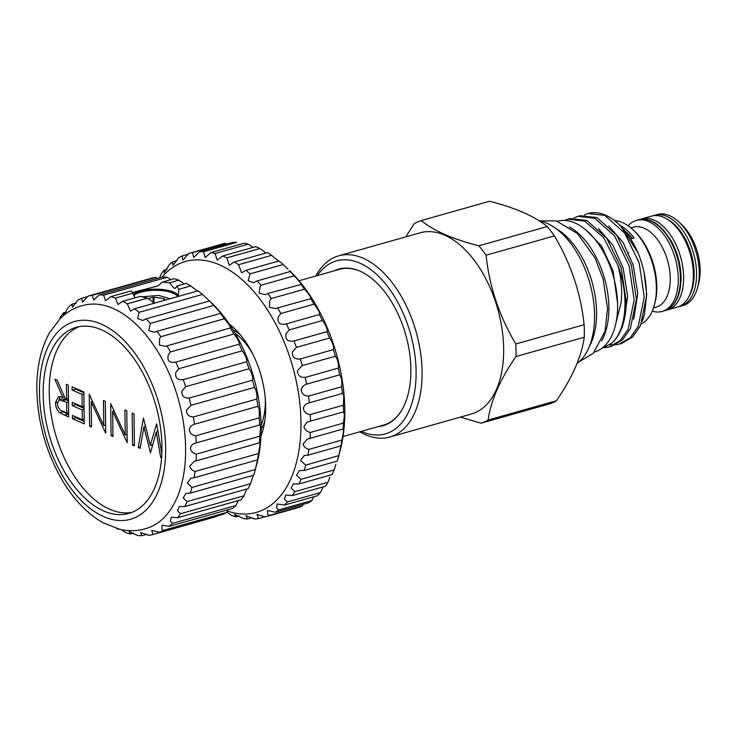 <?xml version="1.0" encoding="UTF-8"?>
<svg xmlns="http://www.w3.org/2000/svg" width="737" height="737" viewBox="0 0 737 737"><rect width="100%" height="100%" fill="white"/><g stroke="black" fill="none" stroke-linecap="round" stroke-linejoin="round"><path stroke-width="1.11" d="M640.177 219.433A47.288 27.057 74.2 0 1 641.724 218.898A47.288 27.057 74.2 0 1 683.623 277.14A47.288 27.057 74.2 0 1 667.446 309.918A47.288 27.057 74.2 0 1 665.852 310.277M641.724 218.898L651.48 216.144A47.288 27.057 74.2 0 1 680.758 232.984A47.288 27.057 74.2 0 1 693.37 274.376A47.288 27.057 74.2 0 1 693.333 277.49A47.288 27.057 74.2 0 1 677.192 307.163L667.446 309.918M680.758 232.984L681.366 233.896A45.16 25.841 74.2 0 1 693.406 273.427A45.16 25.841 74.2 0 1 693.379 276.403L693.333 277.49M628.532 253.482A41.327 23.648 74.2 0 1 628.532 252.736M164.959 300.189L164.388 298.761L164.406 300.346M153.158 302.925L153.084 297.278L147.759 298.78M153.084 297.278L153.932 297.223L154.005 303.082M163.89 300.493L163.863 298.531L153.932 297.223M163.863 298.531L164.388 298.761M170.063 298.752L158.906 295.463L141.79 296.771M133.25 294.385A23.86 8.337 179.3 0 1 173.868 292.221A23.86 8.337 179.3 0 1 178.538 295.85M177.654 296.606A23.004 8.033 -0.7 0 0 173.204 293.215A23.004 8.033 -0.7 0 0 151.758 290.424A23.004 8.033 -0.7 0 0 133.637 295.638M197.341 291.041L190.745 285.928L178.815 289.3L176.889 286.002L175.406 288.278L173.868 288.084L169.556 282.787L162.352 282.087L174.282 278.715A123.549 70.697 -105.8 0 1 178.842 280.161L169.556 282.787M178.815 289.3L178.299 296.421M154.512 303.147L147.547 298.135L127.335 303.847A123.549 70.697 -105.8 0 0 122.766 301.295L117.957 304.51L115.433 298.08A123.549 70.697 -105.8 0 0 110.872 296.624L105.603 300.751L103.65 295.205A123.549 70.697 -105.8 0 0 99.219 294.883L93.719 299.95L92.291 295.288A123.549 70.697 -105.8 0 0 88.09 296.108L82.572 302.133L81.614 298.319A123.549 70.697 -105.8 0 0 77.754 300.263L72.456 307.237L71.904 304.234A123.549 70.697 -105.8 0 0 68.477 307.246L63.612 315.141L63.391 312.893A123.549 70.697 -105.8 0 0 60.48 316.901L59.633 319.139M122.766 301.295L140.325 296.329L147.547 298.135M133.24 294.339A23.925 8.356 179.3 0 1 173.914 292.211A23.925 8.356 179.3 0 1 178.557 295.777M216.816 515.799L216.346 516.591L152.937 534.509L151.73 530.382L159.404 532.289A123.549 70.697 -105.8 0 0 163.264 530.354L161.919 529.065L162.029 525.223L169.123 526.375A123.549 70.697 -105.8 0 0 172.55 523.362L170.358 521.28L171.316 517.199L177.635 517.724A123.549 70.697 -105.8 0 0 180.547 513.717L177.516 510.824L179.349 506.494L184.747 506.549A123.549 70.697 -105.8 0 0 187.069 501.639L183.218 497.963L185.936 493.385L190.275 493.127A123.549 70.697 -105.8 0 0 191.942 487.443L187.327 483.021L190.911 478.193L194.08 477.797A123.549 70.697 -105.8 0 0 195.065 471.468C192.302 470.528 190.524 468.824 189.741 466.346L194.153 461.279L196.079 460.92A123.549 70.697 -105.8 0 0 196.355 454.112C193.03 453.31 191.049 451.394 190.395 448.354C190.966 445.351 192.91 443.536 196.217 442.919A123.549 70.697 -105.8 0 0 195.775 435.797C191.86 435.217 189.704 433.126 189.289 429.505C190.008 426.834 191.74 425.083 194.494 424.245A123.549 70.697 -105.8 0 0 193.343 416.976C188.819 416.709 186.516 414.461 186.433 410.242L190.947 405.341A123.549 70.697 -105.8 0 0 189.114 398.118C183.964 398.22 181.569 395.861 181.91 391.052L185.66 386.695A123.549 70.697 -105.8 0 0 183.2 379.684C177.433 380.237 174.973 377.805 175.821 372.397L178.778 368.74A123.549 70.697 -105.8 0 0 175.738 362.125C169.381 363.203 166.903 360.743 168.322 354.755L170.45 351.936A123.549 70.697 -105.8 0 0 166.912 345.874L165.797 346.261L159.395 345.1L159.588 338.541L160.906 336.698A123.549 70.697 -105.8 0 0 156.953 331.337L154.678 332.267L148.8 330.673L150.357 323.396A123.549 70.697 -105.8 0 0 146.092 318.863L142.794 320.466L137.681 318.587L139.072 312.35A123.549 70.697 -105.8 0 0 134.604 308.766L130.458 311.134L127.335 303.847M159.404 532.289L222.814 514.38A123.549 70.697 -105.8 0 0 226.674 512.436L163.264 530.354M226.674 512.436L227.715 510.474M169.123 526.375L232.533 508.456A123.549 70.697 -105.8 0 0 235.96 505.453L172.55 523.362M235.96 505.453L238.373 500.561M177.635 517.724L241.045 499.806A123.549 70.697 -105.8 0 0 243.956 495.798L180.547 513.717M243.956 495.798L246.849 488.999M184.747 506.549L248.157 488.631A123.549 70.697 -105.8 0 0 250.479 483.73L187.069 501.639M250.479 483.73L253.353 475.31M190.275 493.127L253.685 475.218A123.549 70.697 -105.8 0 0 255.352 469.524L191.942 487.443M255.352 469.524L257.489 459.879A123.549 70.697 -105.8 0 0 258.475 453.55L195.065 471.468M258.475 453.55L259.737 446.567C260.041 443.259 259.958 442.071 259.488 443.001A123.549 70.697 -105.8 0 0 259.765 436.193L196.355 454.112M259.765 436.193L260.53 428.538C260.391 425.728 260.097 424.549 259.627 425L195.591 443.084M259.719 424.963L259.627 425A123.549 70.697 -105.8 0 0 259.184 417.879L195.775 435.797M259.184 417.879L259.295 409.726L257.904 406.327L194.494 424.245M257.904 406.327A123.549 70.697 -105.8 0 0 256.752 399.067L193.343 416.976M256.752 399.067C257.241 397.372 257.01 394.544 256.052 390.573L254.357 387.432L190.947 405.341M254.357 387.432A123.549 70.697 -105.8 0 0 252.524 380.209L189.114 398.118M252.524 380.209C253.067 378.698 252.524 375.815 250.893 371.559L249.069 368.776L185.66 386.695M249.069 368.776A123.549 70.697 -105.8 0 0 246.609 361.766L183.2 379.684M246.609 361.766C247.208 360.522 246.324 357.648 243.938 353.152L242.187 350.83L178.778 368.74M242.187 350.83A123.549 70.697 -105.8 0 0 239.147 344.207L175.738 362.125M239.147 344.207C239.811 343.295 238.548 340.494 235.37 335.814L233.859 334.027L170.45 351.936M233.859 334.027A123.549 70.697 -105.8 0 0 230.322 327.965L166.912 345.874M160.906 336.698L224.315 318.78L225.393 319.95C229.4 324.814 231.05 327.486 230.322 327.965L230.488 327.983M224.315 318.78A123.549 70.697 -105.8 0 0 220.363 313.418L156.953 331.337M150.357 323.396L213.767 305.477L214.255 305.966C219.11 311.005 221.146 313.492 220.363 313.418L220.741 313.603M213.767 305.477A123.549 70.697 -105.8 0 0 209.501 300.945L211.934 303.22A115.875 66.312 74.2 0 1 261.128 426.861A115.875 66.312 74.2 0 1 257.066 462.974L255.785 467.894M259.691 442.762L196.079 460.92M257.72 459.317L257.489 459.879L194.08 477.797M161.937 446.401A96.704 55.339 -105.8 0 0 76.261 327.32A96.704 55.339 -105.8 0 0 43.179 394.35A96.704 55.339 -105.8 0 0 128.855 513.44A96.704 55.339 -105.8 0 0 161.937 446.401M79.329 326.611A96.704 55.339 -105.8 0 0 49.232 392.646A96.704 55.339 -105.8 0 0 131.84 512.436M150.661 526.863A115.875 66.312 -105.8 0 0 185.613 448.197A115.875 66.312 -105.8 0 0 87.823 304.464C77.164 306.122 67.905 310.885 60.029 318.743L49.388 332.94C40.756 348.748 36.583 367.763 36.85 389.974C37.698 423.333 46.652 454.25 63.723 482.717C74.879 500.792 87.97 514.122 103.005 522.717L119.495 529.24C130.329 531.819 140.712 531.027 150.661 526.863M39.466 392.729A102.747 58.794 -105.8 0 0 103.733 516.646A102.747 58.794 -105.8 0 0 165.65 448.032A102.747 58.794 -105.8 0 0 101.384 324.114A102.747 58.794 -105.8 0 0 39.466 392.729M116.713 528.503A123.549 70.697 -105.8 0 0 118.261 529.323L117.8 528.807M121.522 529.691L125.594 532.538A123.549 70.697 -105.8 0 0 130.154 533.984L129.113 531.644L137.377 535.412A123.549 70.697 -105.8 0 0 141.808 535.735L140.675 532.538L148.736 535.329A123.549 70.697 -105.8 0 0 152.937 534.509M72.06 386.768L83.861 391.946L84.258 423.876L72.447 418.699L72.41 415.428L82.341 419.777L82.222 409.956L72.29 405.599L72.254 402.328L82.175 406.677L82.028 394.396L72.097 390.048L72.06 386.768M125.226 435.014L124.912 409.938L126.792 410.758L127.188 442.688L112.66 411.329L112.964 436.461L111.084 435.631L110.697 403.701L125.226 435.014L127.086 434.48M161.596 457.769L160.657 457.364L156.281 432.149L150.477 452.896L143.936 426.898L140.104 448.354L138.188 447.516L143.439 418.054L150.302 445.351L156.64 423.839L161.827 453.771M132.163 413.107L134.042 413.936L134.429 445.867L132.549 445.047L132.163 413.107M103.76 425.599L103.456 400.532L105.327 401.352L105.723 433.282L91.195 401.923L91.499 427.055L89.619 426.226L89.232 394.295L103.76 425.599L105.621 425.074M66.422 384.299L68.301 385.129L68.698 417.059L59.761 412.711C57.053 410.38 55.616 407.064 55.441 402.752L58.361 396.58L62.756 397.354L54.888 379.242L57.21 380.264L65.077 398.367L66.606 399.039L66.422 384.299M190.745 285.928A123.549 70.697 -105.8 0 0 186.175 283.377L176.889 286.002M118.979 529.12L118.261 529.323M134.917 297.859L132.992 293.114L115.433 298.08M133.452 533.054L130.154 533.984M146.875 534.297L141.808 535.735M139.072 312.35L202.482 294.432L209.501 300.945L146.092 318.863M202.482 294.432A123.549 70.697 -105.8 0 0 198.013 290.848L134.604 308.766M110.872 296.624L131.085 290.922L132.992 293.114M170.984 279.645L167.059 277.287L103.65 295.205M167.059 277.287A123.549 70.697 -105.8 0 0 162.628 276.965L99.219 294.883M157.561 278.402L155.7 277.37L92.291 295.288M155.7 277.37A123.549 70.697 -105.8 0 0 151.5 278.19L88.09 296.108M87.814 296.569L81.614 298.319M76.243 303.008L71.904 304.234M66.054 312.138L63.391 312.893M184.37 283.883L178.842 280.161M132.236 292.543L157.93 285.974L162.352 282.087M161.643 457.087L160.657 457.364M158.004 431.661L156.281 432.149M152.264 446.484L151.886 444.908M145.705 426.401L143.936 426.898M140.362 446.898L138.188 447.516M145.115 426.566L145.382 425.065M152.78 444.651L150.302 445.351M157.174 431.891L157.709 429.993M134.41 444.512L132.549 445.047M114.281 410.868L112.66 411.329M112.945 435.106L111.084 435.631M92.816 401.462L91.195 401.923M91.48 425.7L89.619 426.226M84.23 421.444L75.81 417.75L72.447 418.699M75.81 417.75L75.8 416.912M84.202 419.252L82.341 419.777M84.082 409.431L82.222 409.956M84.064 408.344L75.653 404.65L72.29 405.599M75.653 404.65L75.644 403.812M84.036 406.151L82.175 406.677M83.889 393.871L82.028 394.396M83.88 392.784L75.46 389.099L72.097 390.048M75.46 389.099L75.45 388.261M68.661 414.618L63.124 411.762L59.761 412.711M63.124 411.762L62.24 410.96M57.44 402.19L55.441 402.752M58.905 399.915L60.25 396.543M64.432 396.884L62.756 397.354M68.467 398.514L66.606 399.039M68.495 400.679L62.581 398.855L59.218 399.804L57.32 403.581C58.03 407.976 59.872 410.527 62.857 411.237L66.772 412.96L66.643 402.31L59.218 399.804M68.642 412.434L66.772 412.96M68.504 401.785L66.643 402.31M654.668 215.241L657.358 214.485A47.288 27.057 74.2 0 1 679.182 222.261L682.241 225.2A42.175 24.137 74.2 0 1 700.15 270.203A42.175 24.137 74.2 0 1 698.676 283.349L697.598 287.458A47.288 27.057 74.2 0 1 683.079 305.496L680.389 306.26A47.288 27.057 74.2 0 0 696.566 273.482A47.288 27.057 74.2 0 0 654.668 215.241L653.065 215.784M679.182 222.261A47.288 27.057 74.2 0 1 699.256 272.718A47.288 27.057 74.2 0 1 697.598 287.458M628.145 225.789A47.288 27.057 74.2 0 1 636.381 220.409A47.288 27.057 74.2 0 1 678.28 278.641A47.288 27.057 74.2 0 1 662.093 311.429A47.288 27.057 74.2 0 1 652.273 311.152M630.909 227.89L633.424 227.18A41.576 23.796 74.2 0 1 670.265 278.383A41.576 23.796 74.2 0 1 656.041 307.209L653.516 307.919M601.585 340.918A67.951 38.886 -105.8 0 0 608.863 307.403A67.951 38.886 -105.8 0 0 569.388 226.95M594.501 351.991A67.951 38.886 -105.8 0 0 617.597 304.934A67.951 38.886 -105.8 0 0 557.55 221.22M633.396 230.119L634.935 231.593A51.553 29.498 74.2 0 1 656.814 286.592A51.553 29.498 74.2 0 1 655.009 302.658L654.474 304.713A54.105 30.963 -105.8 0 0 656.372 287.854A54.105 30.963 -105.8 0 0 633.396 230.119A54.105 30.963 -105.8 0 0 614.52 220.584M361.379 431.366A89.886 51.443 -105.8 0 0 416.101 371.577A89.886 51.443 -105.8 0 0 378.367 276.071A89.886 51.443 -105.8 0 0 317.371 275.574M315.777 276.025A94.152 53.875 74.2 0 1 338.67 255.831A94.152 53.875 74.2 0 1 422.08 371.77A94.152 53.875 74.2 0 1 389.864 437.041A94.152 53.875 74.2 0 1 359.794 431.818M547.186 226.526C534.555 216.227 515.347 207.806 489.561 201.265L421.251 220.566C433.835 230.838 453.043 239.258 478.875 245.826L547.186 226.526A105.649 60.462 74.2 0 1 554.381 235.914L486.079 255.214C489.331 286.527 499.253 316.118 515.817 343.995L584.119 324.695C580.867 293.381 570.945 263.791 554.381 235.914M584.119 324.695A105.649 60.462 74.2 0 1 584.33 331.024A105.649 60.462 74.2 0 1 584.275 337.233L515.974 356.533A105.649 60.462 -105.8 0 0 516.029 350.324A105.649 60.462 -105.8 0 0 515.817 343.995M486.079 255.214A105.649 60.462 -105.8 0 0 478.875 245.826M421.251 220.566A105.649 60.462 -105.8 0 0 414.212 223.716L405.755 236.881M338.67 255.831L420.228 232.791A94.152 53.875 74.2 0 1 503.647 348.73A94.152 53.875 74.2 0 1 471.431 413.991L389.864 437.041M539.254 220.879A76.086 43.538 74.2 0 1 594.556 315.049A76.086 43.538 74.2 0 1 577.043 363.544M555.938 228.525A70.936 40.59 74.2 0 1 596.574 312.193A70.936 40.59 74.2 0 1 589.305 346.611M564.579 220.427L567.84 219.193L584.616 221.091L603.585 237.563L617.993 265.541C621.3 278.042 622.35 290.304 621.144 302.345L615.957 322.981M617.993 265.541A67.095 38.398 74.2 0 1 624.976 302.474A67.095 38.398 74.2 0 1 612.198 342.945C621.079 334.349 625.777 320.742 626.293 302.096L621.236 268.01L606.708 238.152L586.845 220.464L570.069 218.567L567.84 219.193M574.114 217.857L577.928 216.346L594.704 218.244L614.566 235.932L629.085 265.79L634.152 299.876L628.173 329.135L620.259 340.54L609.37 346.906L604.515 347.753M609.37 346.906L611.599 346.279L622.489 339.904L630.402 328.499L636.381 299.25L631.314 265.163L616.795 235.306L596.933 217.618L580.157 215.711L577.928 216.346M584.386 214.992L588.015 213.49L604.791 215.397L624.654 233.085L639.172 262.943L644.239 297.029L638.26 326.279L630.338 337.684L619.458 344.059L615.441 344.833M619.458 344.059L621.687 343.433L632.567 337.058L640.49 325.653L646.469 296.403C646.478 281.046 643.659 266.508 638.002 252.8L620.72 226.102L619.052 224.499A67.095 38.398 74.2 0 1 638.002 252.8M588.089 213.472L588.015 213.49A67.095 38.398 74.2 0 1 588.089 213.472A67.095 38.398 74.2 0 1 619.052 224.499M614.262 344.934L609.886 344.815M630.789 238.742L632.272 238.318A63.907 36.564 -105.8 0 0 634.05 237.922A54.105 30.963 -105.8 0 0 619.651 225.08M634.05 237.922L630.844 238.825M383.295 425.618A81.374 46.56 74.2 0 1 378.864 426.428M334.312 270.783A81.374 46.56 74.2 0 1 338.78 269.079A81.374 46.56 74.2 0 1 410.868 369.283A81.374 46.56 74.2 0 1 383.028 425.691A81.374 46.56 74.2 0 1 378.33 426.576M240.557 335.04A58.665 33.57 -105.8 0 0 233.113 329.927M299.01 280.76L339.425 269.346A80.941 46.32 74.2 0 1 361.222 271.713M260.981 435.991A72.935 41.733 -105.8 0 0 265.688 406.566A72.935 41.733 -105.8 0 0 229.391 324.169M338.827 455.623L305.708 465.121A137.183 78.5 74.2 0 1 304.188 470.427L337.27 461.076A137.183 78.5 -105.8 0 0 338.79 455.77L340.982 445.885A137.183 78.5 -105.8 0 0 341.931 440.053L343.322 432.739C343.691 429.201 343.617 428.059 343.092 429.33A137.183 78.5 -105.8 0 0 343.46 423.084L344.419 415.207L343.58 411.743A137.183 78.5 -105.8 0 0 343.359 405.203L343.764 396.884C343.368 394.221 342.926 393.079 342.429 393.457A137.183 78.5 -105.8 0 0 341.618 386.759C342.152 385.092 342.069 382.227 341.351 378.136L339.665 374.838A137.183 78.5 -105.8 0 0 338.274 368.104C338.882 366.621 338.532 363.691 337.233 359.324L335.326 356.238A137.183 78.5 -105.8 0 0 333.4 349.605C334.082 348.352 333.446 345.423 331.493 340.816L329.522 338.025A137.183 78.5 -105.8 0 0 327.081 331.613C327.854 330.655 326.915 327.772 324.252 322.963L322.345 320.549A137.183 78.5 -105.8 0 0 319.443 314.496C320.319 313.898 319.057 311.106 315.639 306.122L313.944 304.16A137.183 78.5 -105.8 0 0 310.645 298.577C311.622 298.402 310.01 295.749 305.827 290.618L304.482 289.171A137.183 78.5 -105.8 0 0 300.843 284.16C303.285 286.315 298.623 280.217 295.003 276.743L294.137 275.868A137.183 78.5 -105.8 0 0 290.231 271.538L289.448 270.543A130.366 74.603 74.2 0 1 344.796 409.634A130.366 74.603 74.2 0 1 340.227 450.261L338.928 455.245M343.35 428.916L307.329 439.095L302.999 444.125C303.902 446.742 305.846 448.492 308.849 449.395A137.183 78.5 74.2 0 1 307.891 455.226L304.095 455.604L300.521 460.432L305.708 465.121M341.268 445.102L340.982 445.885L307.891 455.226M334.101 469.939L301.018 479.29A137.183 78.5 74.2 0 1 298.964 483.96L332.055 474.619A137.183 78.5 -105.8 0 0 334.101 469.939L335.952 464.098M327.965 482.284L294.883 491.625A137.183 78.5 74.2 0 1 292.331 495.586L325.413 486.236A137.183 78.5 -105.8 0 0 327.965 482.284L329.835 477.318M320.494 492.556L287.412 501.906A137.183 78.5 74.2 0 1 284.408 505.066L317.49 495.715A137.183 78.5 -105.8 0 0 320.494 492.556L323.082 486.899M311.825 500.561L278.743 509.912A137.183 78.5 74.2 0 1 275.362 512.215L308.444 502.864A137.183 78.5 -105.8 0 0 311.825 500.561L313.308 497.549M302.142 506.153L269.06 515.495A137.183 78.5 74.2 0 1 265.348 516.895L298.43 507.544A137.183 78.5 -105.8 0 0 302.142 506.153L303.229 504.163M290.231 271.538L257.149 280.889A137.183 78.5 74.2 0 1 261.055 285.219L260.06 286.619L259.12 293.123L265.053 294.68L267.752 293.51A137.183 78.5 74.2 0 1 271.4 298.522L269.659 300.834L269.475 307.384L275.868 308.545L277.554 307.928A137.183 78.5 74.2 0 1 280.861 313.511L278.365 316.652C276.983 322.981 279.655 325.376 286.361 323.847A137.183 78.5 74.2 0 1 289.263 329.9L286.002 333.769C285.136 339.573 287.798 341.977 293.999 340.964A137.183 78.5 74.2 0 1 296.44 347.376L292.432 351.853C292.036 357.123 294.662 359.49 300.318 358.947A137.183 78.5 74.2 0 1 302.244 365.58L297.518 370.545C297.536 375.271 300.088 377.574 305.192 377.445A137.183 78.5 74.2 0 1 306.583 384.18C303.847 385.064 302.041 386.833 301.184 389.486C301.525 393.669 303.976 395.88 308.536 396.101A137.183 78.5 74.2 0 1 309.347 402.807L308.987 402.899M159.671 277.803L161.265 273.805A137.183 78.5 74.2 0 1 164.047 270.239L164.222 272.966L169.353 264.638A137.183 78.5 74.2 0 1 172.55 261.902L173.002 265.348L178.557 257.83A137.183 78.5 74.2 0 1 182.113 255.979L182.887 260.17L188.681 253.5A137.183 78.5 74.2 0 1 188.985 253.408A137.183 78.5 74.2 0 1 192.523 252.561L193.684 257.545L199.534 251.741A137.183 78.5 74.2 0 1 203.596 251.741L205.181 257.526L210.911 252.579A137.183 78.5 74.2 0 1 215.103 253.519L217.148 260.097L222.592 256.006A137.183 78.5 74.2 0 1 226.839 257.867L229.354 265.228L234.348 261.948A137.183 78.5 74.2 0 1 238.558 264.694L241.57 272.801L245.937 270.295A137.183 78.5 74.2 0 1 250.036 273.869L248.212 280.733L253.546 282.686L257.149 280.889M287.918 269.079L283.119 264.519L250.036 273.869M301.341 284.427L267.752 293.51M310.94 298.642L277.554 307.928M319.545 314.487L285.781 324.031M327.081 331.613L293.999 340.964M333.4 349.605L300.318 358.947M338.274 368.104L305.192 377.445M341.618 386.759L308.536 396.101M343.359 405.203L310.268 414.553A137.183 78.5 74.2 0 1 310.498 421.085L306.951 422.218L303.948 426.64C304.74 429.754 306.878 431.689 310.378 432.435A137.183 78.5 74.2 0 1 310.01 438.681M342.484 393.438L309.347 402.807C306.122 403.48 304.123 405.313 303.34 408.307C303.948 411.955 306.251 414.037 310.268 414.553M343.46 423.084L310.378 432.435M341.931 440.053L308.849 449.395M304.188 470.427L299.351 470.621L296.541 475.236L301.018 479.29M298.964 483.96L293.179 483.859L291.152 488.244L294.883 491.625M292.331 495.586L285.698 495.043L284.454 499.216L287.412 501.906M284.408 505.066L277.057 503.97L276.568 507.922L278.743 509.912M275.362 512.215L267.43 510.465L267.66 514.214L269.06 515.495M265.034 516.72L258.54 518.553A137.183 78.5 74.2 0 1 254.578 519.014L245.955 515.688L247.392 519.014A137.183 78.5 74.2 0 1 243.265 518.535L234.532 514.315L235.84 516.877A137.183 78.5 74.2 0 1 231.611 515.467L226.839 512.104M265.348 516.895L256.992 514.398L258.54 518.553M227.401 511.036A130.366 74.603 -105.8 0 0 300.954 422.025A130.366 74.603 -105.8 0 0 249.346 286.665A130.366 74.603 -105.8 0 0 162.057 277.13M239.138 515.937L235.84 516.877M252.247 517.641L247.392 519.014M344.05 411.734L310.498 421.085M339.665 374.838L306.583 384.18M335.326 356.238L302.244 365.58M329.522 338.025L296.44 347.376M322.345 320.549L289.263 329.9M313.944 304.16L280.861 313.511M304.482 289.171L271.4 298.522M294.137 275.868L261.055 285.219M283.119 264.519A137.183 78.5 -105.8 0 0 279.019 260.953L245.937 270.295M278.577 261.073L271.64 255.343L238.558 264.694M271.64 255.343A137.183 78.5 -105.8 0 0 267.43 252.598L234.348 261.948M266.057 252.994L259.921 248.516L226.839 257.867M259.921 248.516A137.183 78.5 -105.8 0 0 255.675 246.655L222.592 256.006M253.077 247.392L248.185 244.168L215.103 253.519M248.185 244.168A137.183 78.5 -105.8 0 0 244.002 243.228L210.911 252.579M199.534 251.741L232.616 242.39A137.183 78.5 -105.8 0 1 236.678 242.39L203.596 251.741M188.985 253.408L222.067 244.067A137.183 78.5 -105.8 0 1 225.605 243.219L192.523 252.561M188.276 254.237L182.113 255.979M177.092 260.622L172.55 261.902M167.059 269.383L164.047 270.239M400.771 411.697A80.941 46.32 74.2 0 1 383.443 425.129L343.027 436.553M261.101 425.129A58.665 33.57 -105.8 0 0 265.292 398.477M252.69 353.889A58.665 33.57 -105.8 0 0 235.177 333.373M261.138 429.137A58.665 33.57 -105.8 0 0 264.813 420.891M334.847 270.636A81.374 46.56 74.2 0 1 339.048 269.005M641.218 324.031A54.105 30.963 -105.8 0 0 654.474 304.713M556.398 400.753A105.649 60.462 74.2 0 1 549.351 403.913L481.049 423.204A105.649 60.462 -105.8 0 0 488.087 420.053L556.398 400.753C572.244 377.823 581.539 356.653 584.275 337.233M481.049 423.204L460.432 417.105M515.974 356.533C500.119 379.472 490.824 400.642 488.087 420.053M643.935 271.916L646.745 294.395L644.442 314.662L642.314 321.221M601.217 348.776L612.198 342.945M625.759 231.63A51.599 29.526 74.2 0 1 632.272 238.318M67.868 414.268L64.506 415.217M66.173 399.638L62.811 400.587M689.104 296.21A45.583 26.09 -105.8 0 0 694.171 273.399A45.583 26.09 -105.8 0 0 667.363 219.248M680.426 278.033A47.288 27.057 -105.8 0 0 638.528 219.801C646.948 217.747 655.313 221.22 663.641 230.23L670.946 240.474C677.395 252.054 680.767 264.417 681.08 277.554C680.85 295.758 675.239 306.841 664.249 310.821A47.288 27.057 -105.8 0 0 680.426 278.033M617.551 302.87L613.046 270.848L601.493 245.946L585.418 229.465M623.686 322.005L627.666 296.449L623.134 268.001L612.935 245.218L598.647 228.802M633.765 319.158L637.754 293.593L633.221 265.145L623.023 242.362L608.734 225.946M643.852 316.302L644.442 314.662M636.381 220.409L638.528 219.801M579.328 361.637L593.331 353.244L604.985 331.3L607.555 308.748L603.115 278.945L595.045 258.061L577.578 233.62L556.205 220.842L539.576 220.934M662.093 311.429L664.249 310.821M678.74 306.638L680.389 306.26"/></g></svg>
